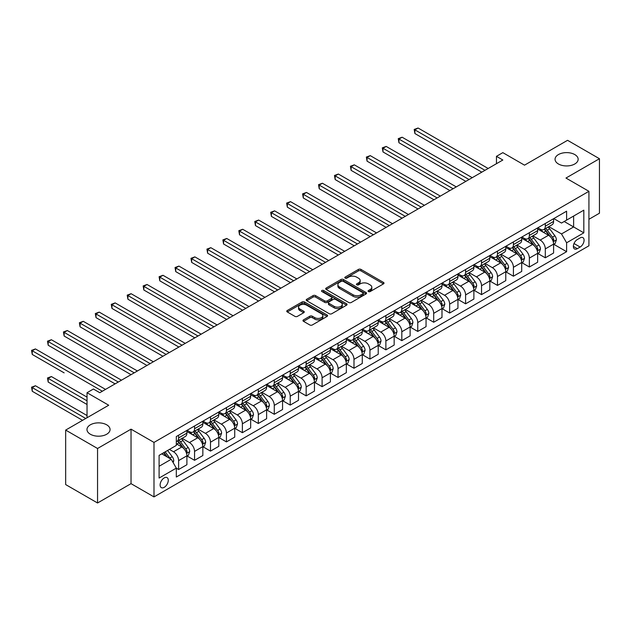 <?xml version="1.0" encoding="UTF-8"?>
<svg xmlns="http://www.w3.org/2000/svg" width="631" height="631" viewBox="0 0 631 631"><rect width="100%" height="100%" fill="white"/><g stroke="black" fill="none" stroke-linecap="round" stroke-linejoin="round"><path stroke-width="0.95" d="M368.433 291.554A1.238 0.718 0 0 0 370.192 291.554L383.49 283.871A1.767 1.025 0 0 0 384.011 283.145A1.767 1.025 0 0 0 383.49 282.428L360.956 269.413A1.767 1.025 0 0 0 358.447 269.413L345.149 277.096A1.238 0.718 0 0 0 344.786 277.601A1.238 0.718 0 0 0 345.149 278.105A1.238 0.718 0 0 0 346.9 278.105L348.62 277.112A5.663 3.273 0 0 1 356.633 277.112L358.511 278.2A5.663 3.273 0 0 1 360.175 280.511A5.663 3.273 0 0 1 358.511 282.822L356.791 283.816A1.238 0.718 0 0 0 356.428 284.321A1.238 0.718 0 0 0 356.791 284.833A1.238 0.718 0 0 0 358.542 284.833L360.269 283.84A5.663 3.273 0 0 1 368.275 283.84L370.16 284.92A5.663 3.273 0 0 1 371.817 287.231A5.663 3.273 0 0 1 370.16 289.542L368.433 290.536A1.238 0.718 0 0 0 368.07 291.049A1.238 0.718 0 0 0 368.433 291.554L368.433 290.536M106.678 424.813A11.547 6.665 0 0 0 94.098 423.369A11.547 6.665 0 0 0 86.968 429.53A11.547 6.665 0 0 0 90.351 434.238A11.547 6.665 0 0 0 102.932 435.69A11.547 6.665 0 0 0 110.054 429.53A11.547 6.665 0 0 0 106.678 424.813M574.77 154.563A11.547 6.665 0 0 0 562.189 153.12A11.547 6.665 0 0 0 555.059 159.272A11.547 6.665 0 0 0 558.443 163.989A11.547 6.665 0 0 0 571.023 165.432A11.547 6.665 0 0 0 578.154 159.272A11.547 6.665 0 0 0 574.77 154.563M164.202 487.337A5.774 3.336 120 0 0 167.972 482.25A5.774 3.336 120 0 0 167.081 477.62A5.774 3.336 120 0 0 164.202 477.912A5.774 3.336 120 0 0 160.424 482.999A5.774 3.336 120 0 0 161.315 487.621A5.774 3.336 120 0 0 164.202 487.337M303.487 319.87A1.767 1.025 0 0 0 302.975 320.587A1.767 1.025 0 0 0 303.487 321.313L309.813 324.965A1.767 1.025 0 0 0 312.313 324.965L327.087 316.431A1.767 1.025 0 0 0 327.607 315.713A1.767 1.025 0 0 0 327.087 314.987L304.552 301.981A1.767 1.025 0 0 0 302.052 301.981L287.279 310.507A1.767 1.025 0 0 0 286.758 311.233A1.767 1.025 0 0 0 287.279 311.951L294.914 316.36A1.767 1.025 0 0 0 297.422 316.36L303.74 312.716A1.767 1.025 0 0 0 304.26 311.99A1.767 1.025 0 0 0 303.74 311.264L299.954 309.08A4.732 2.737 0 0 1 298.566 307.147A4.732 2.737 0 0 1 301.492 304.623A4.732 2.737 0 0 1 306.65 305.215L321.487 313.781A4.732 2.737 0 0 1 322.875 315.713A4.732 2.737 0 0 1 319.949 318.237A4.732 2.737 0 0 1 314.79 317.645L312.313 316.218A1.767 1.025 0 0 0 309.813 316.218L303.487 319.87L303.487 321.313M588.928 219.288L599.45 213.215L599.45 158.72L567.561 140.311L524.519 165.164L502.836 152.647L496.455 156.33L502.836 160.014L99.785 392.711L93.412 389.027L87.031 392.711L87.031 417.746M97.553 448.491L97.553 502.986L131.035 483.654L131.035 429.159L97.553 448.491L65.671 430.082L108.713 405.228L87.031 392.711M131.035 429.159L153.996 442.418L588.928 191.311L588.928 245.798L153.996 496.905L153.996 442.418M599.45 158.72L565.968 178.052L588.928 191.311M348.746 302.486A1.767 1.025 0 0 0 351.254 302.486L366.027 293.951A1.767 1.025 0 0 0 366.548 293.234A1.767 1.025 0 0 0 366.027 292.508L343.493 279.501A1.767 1.025 0 0 0 340.985 279.501L326.211 288.028A1.767 1.025 0 0 0 325.699 288.753A1.767 1.025 0 0 0 326.211 289.471L348.746 302.486M322.386 291.822A1.238 0.718 0 0 1 323.648 291.995L323.648 290.52L346.561 303.748A1.767 1.025 0 0 1 347.074 304.473A1.767 1.025 0 0 1 346.561 305.191L331.788 313.725A1.767 1.025 0 0 1 329.279 313.725L306.745 300.711L306.745 299.268A1.767 1.025 0 0 0 306.224 299.993A1.767 1.025 0 0 0 306.745 300.711M306.745 299.268L313.071 295.616A1.767 1.025 0 0 1 315.571 295.616L324.713 300.892A1.767 1.025 0 0 0 327.213 300.892L331.409 298.471A1.767 1.025 0 0 0 331.93 297.753A1.767 1.025 0 0 0 331.409 297.027L321.897 291.53A1.238 0.718 0 0 1 321.534 291.025A1.238 0.718 0 0 1 322.299 290.37A1.238 0.718 0 0 1 323.648 290.52M97.553 502.986L65.671 484.576L65.671 430.082M580.126 237.919L577.318 239.543A5.592 3.226 120 0 0 573.666 244.473A5.592 3.226 120 0 0 574.525 248.953A5.592 3.226 120 0 0 577.318 248.677L580.126 247.052A5.592 3.226 120 0 0 583.778 242.123A5.592 3.226 120 0 0 582.926 237.642A5.592 3.226 120 0 0 580.126 237.919M553.789 218.594L561.503 223.051L566.606 220.101L566.606 211.188L176.317 436.526L176.317 445.431L159.099 455.377L159.099 478.053L176.317 468.115L176.317 477.028L566.606 251.69L566.606 242.785L561.503 233.943L548.82 226.624M566.606 220.101L583.825 210.162L583.825 232.839L566.606 242.785M131.035 483.654L153.996 496.905M496.455 156.33L496.455 163.697M564.185 221.505L573.618 226.947L573.618 216.054L583.825 210.162M561.503 233.943L573.618 226.947L583.825 232.839M159.099 466.277L171.214 459.281L161.773 453.831M176.317 468.186L178.612 469.511L178.612 460.606A7.217 4.165 -120 0 0 173.509 451.764L169.423 449.414M178.612 469.511L186.902 464.731L186.902 455.819A7.217 4.165 -120 0 0 181.799 446.985L176.317 443.814M187.091 456L194.553 460.307L194.553 451.402A7.217 4.165 -120 0 0 189.45 442.56L182.13 438.332M194.553 460.307L202.843 455.527L202.843 446.614A7.217 4.165 -120 0 0 197.74 437.78L186.902 431.517M203.032 446.795L210.494 451.102L210.494 442.197A7.217 4.165 -120 0 0 205.398 433.355L198.071 429.127M210.494 451.102L218.791 446.322L218.791 437.409A7.217 4.165 -120 0 0 213.688 428.575L202.843 422.313M218.981 437.591L226.442 441.897L226.442 432.992A7.217 4.165 -120 0 0 221.339 424.15L214.012 419.923M226.442 441.897L234.732 437.117L234.732 428.204A7.217 4.165 -120 0 0 229.629 419.37L218.791 413.108M234.921 428.386L242.383 432.692L242.383 423.787A7.217 4.165 -120 0 0 237.28 414.946L229.96 410.718M242.383 432.692L250.673 427.913L250.673 419A7.217 4.165 -120 0 0 245.569 410.166L234.732 403.903M250.862 419.181L258.324 423.488L258.324 414.583A7.217 4.165 -120 0 0 253.228 405.741L245.901 401.513M258.324 423.488L266.621 418.708L266.621 409.795A7.217 4.165 -120 0 0 261.518 400.961L250.673 394.698M266.81 409.976L274.272 414.283L274.272 405.378A7.217 4.165 -120 0 0 269.169 396.536L261.841 392.308M274.272 414.283L282.562 409.503L282.562 400.59A7.217 4.165 -120 0 0 277.459 391.748L266.621 385.494M282.751 400.772L290.213 405.078L290.213 396.173A7.217 4.165 -120 0 0 285.109 387.331L277.79 383.104M290.213 405.078L298.502 400.299L298.502 391.386A7.217 4.165 -120 0 0 293.399 382.544L282.562 376.289M298.7 391.567L306.153 395.874L306.153 386.969A7.217 4.165 -120 0 0 301.058 378.127L293.73 373.899M306.153 395.874L314.451 391.086L314.451 382.181A7.217 4.165 -120 0 0 309.348 373.339L298.502 367.084M314.64 382.362L322.102 386.669L322.102 377.764A7.217 4.165 -120 0 0 316.999 368.922L309.671 364.694M322.102 386.669L330.392 381.881L330.392 372.976A7.217 4.165 -120 0 0 325.288 364.134L314.451 357.88M330.581 373.158L338.042 377.464L338.042 368.559A7.217 4.165 -120 0 0 332.939 359.717L325.62 355.49M338.042 377.464L346.332 372.676L346.332 363.771A7.217 4.165 -120 0 0 341.229 354.93L330.392 348.675M346.529 363.953L353.991 368.259L353.991 359.354A7.217 4.165 -120 0 0 348.888 350.513L341.56 346.285M353.991 368.259L362.281 363.472L362.281 354.567A7.217 4.165 -120 0 0 357.178 345.725L346.332 339.47M362.47 354.748L369.932 359.055L369.932 350.15A7.217 4.165 -120 0 0 364.828 341.308L357.501 337.08M369.932 359.055L378.221 354.267L378.221 345.362A7.217 4.165 -120 0 0 373.118 336.52L362.281 330.265M378.411 345.543L385.872 349.85L385.872 340.945A7.217 4.165 -120 0 0 380.769 332.103L373.449 327.875M385.872 349.85L394.162 345.062L394.162 336.157A7.217 4.165 -120 0 0 389.059 327.315L378.221 321.061M394.359 336.339L401.821 340.645L401.821 331.74A7.217 4.165 -120 0 0 396.718 322.898L389.39 318.671M401.821 340.645L410.111 335.858L410.111 326.953A7.217 4.165 -120 0 0 405.007 318.111L394.162 311.856M410.3 327.134L417.761 331.441L417.761 322.536A7.217 4.165 -120 0 0 412.658 313.694L405.331 309.466M417.761 331.441L426.051 326.653L426.051 317.748A7.217 4.165 -120 0 0 420.948 308.906L410.111 302.651M426.24 317.929L433.702 322.236L433.702 313.331A7.217 4.165 -120 0 0 428.599 304.489L421.279 300.261M433.702 322.236L441.992 317.448L441.992 308.543A7.217 4.165 -120 0 0 436.889 299.701L426.051 293.447M442.189 308.725L449.651 313.031L449.651 304.126A7.217 4.165 -120 0 0 444.547 295.284L437.22 291.057M449.651 313.031L457.94 308.243L457.94 299.339A7.217 4.165 -120 0 0 452.837 290.497L441.992 284.242M458.13 299.52L465.591 303.826L465.591 294.922A7.217 4.165 -120 0 0 460.488 286.08L453.161 281.852M465.591 303.826L473.881 299.039L473.881 290.134A7.217 4.165 -120 0 0 468.778 281.292L457.94 275.037M474.07 290.315L481.532 294.622L481.532 285.717A7.217 4.165 -120 0 0 476.429 276.875L469.109 272.647M481.532 294.622L489.822 289.834L489.822 280.929A7.217 4.165 -120 0 0 484.718 272.087L473.881 265.832M490.019 281.11L497.48 285.417L497.48 276.512A7.217 4.165 -120 0 0 492.377 267.67L485.05 263.442M497.48 285.417L505.77 280.629L505.77 271.724A7.217 4.165 -120 0 0 500.667 262.882L489.822 256.628M505.959 271.906L513.421 276.212L513.421 267.307A7.217 4.165 -120 0 0 508.318 258.465L500.99 254.238M513.421 276.212L521.711 271.425L521.711 262.52A7.217 4.165 -120 0 0 516.608 253.678L505.77 247.423M521.9 262.701L529.362 267.008L529.362 258.103A7.217 4.165 -120 0 0 524.258 249.261L516.939 245.033M529.362 267.008L537.651 262.22L537.651 253.315A7.217 4.165 -120 0 0 532.548 244.473L521.711 238.218M537.849 253.496L545.31 257.803L545.31 248.898A7.217 4.165 -120 0 0 540.207 240.056L532.88 235.828M545.31 257.803L553.6 253.015L553.6 244.11A7.217 4.165 -120 0 0 548.497 235.268L537.651 229.014M537.849 227.799L540.207 229.156A7.217 4.165 -120 0 0 543.812 229.518A7.217 4.165 -120 0 0 545.31 226.213L545.31 223.492M521.9 237.004L524.258 238.36A7.217 4.165 -120 0 0 527.871 238.723A7.217 4.165 -120 0 0 529.362 235.418L529.362 232.697M505.959 246.208L508.318 247.565A7.217 4.165 -120 0 0 511.922 247.928A7.217 4.165 -120 0 0 513.421 244.623L513.421 241.902M490.019 255.413L492.377 256.77A7.217 4.165 -120 0 0 495.982 257.132A7.217 4.165 -120 0 0 497.48 253.828L497.48 251.106M474.07 264.618L476.429 265.974A7.217 4.165 -120 0 0 480.041 266.337A7.217 4.165 -120 0 0 481.532 263.032L481.532 260.311M458.13 273.822L460.488 275.179A7.217 4.165 -120 0 0 464.093 275.542A7.217 4.165 -120 0 0 465.591 272.237L465.591 269.516M442.189 283.027L444.547 284.384A7.217 4.165 -120 0 0 448.152 284.747A7.217 4.165 -120 0 0 449.651 281.442L449.651 278.721M426.24 292.232L428.599 293.596A7.217 4.165 -120 0 0 432.211 293.951A7.217 4.165 -120 0 0 433.702 290.646L433.702 287.925M410.3 301.437L412.658 302.801A7.217 4.165 -120 0 0 416.263 303.156A7.217 4.165 -120 0 0 417.761 299.851L417.761 297.13M394.359 310.641L396.718 312.006A7.217 4.165 -120 0 0 400.322 312.361A7.217 4.165 -120 0 0 401.821 309.056L401.821 306.335M378.411 319.846L380.769 321.211A7.217 4.165 -120 0 0 384.382 321.565A7.217 4.165 -120 0 0 385.872 318.261L385.872 315.539M362.47 329.051L364.828 330.415A7.217 4.165 -120 0 0 368.433 330.77A7.217 4.165 -120 0 0 369.932 327.465L369.932 324.744M346.522 338.255L348.888 339.62A7.217 4.165 -120 0 0 352.492 339.975A7.217 4.165 -120 0 0 353.991 336.67L353.991 333.949M330.581 347.46L332.939 348.825A7.217 4.165 -120 0 0 336.552 349.18A7.217 4.165 -120 0 0 338.042 345.875L338.042 343.154M314.64 356.665L316.999 358.029A7.217 4.165 -120 0 0 320.603 358.384A7.217 4.165 -120 0 0 322.102 355.079L322.102 352.358M298.692 365.87L301.058 367.234A7.217 4.165 -120 0 0 304.663 367.589A7.217 4.165 -120 0 0 306.153 364.284L306.153 361.563M282.751 375.074L285.109 376.439A7.217 4.165 -120 0 0 288.722 376.794A7.217 4.165 -120 0 0 290.213 373.489L290.213 370.768M266.81 384.279L269.169 385.644A7.217 4.165 -120 0 0 272.773 385.998A7.217 4.165 -120 0 0 274.272 382.694L274.272 379.972M250.862 393.484L253.228 394.848A7.217 4.165 -120 0 0 256.833 395.203A7.217 4.165 -120 0 0 258.324 391.898L258.324 389.177M234.921 402.688L237.28 404.053A7.217 4.165 -120 0 0 240.892 404.408A7.217 4.165 -120 0 0 242.383 401.103L242.383 398.382M218.981 411.893L221.339 413.258A7.217 4.165 -120 0 0 224.944 413.613A7.217 4.165 -120 0 0 226.442 410.308L226.442 407.587M203.032 421.098L205.398 422.462A7.217 4.165 -120 0 0 209.003 422.817A7.217 4.165 -120 0 0 210.494 419.512L210.494 416.791M187.091 430.303L189.45 431.667A7.217 4.165 -120 0 0 193.062 432.022A7.217 4.165 -120 0 0 194.553 428.717L194.553 425.996M553.789 244.292L566.606 251.69M543.812 229.518L552.101 224.731A7.217 4.165 -120 0 0 553.6 221.426L553.6 218.705M527.871 238.723L536.161 233.935A7.217 4.165 -120 0 0 537.651 230.63L537.651 227.909M511.922 247.928L520.22 243.14A7.217 4.165 -120 0 0 521.711 239.835L521.711 237.114M495.982 257.132L504.272 252.345A7.217 4.165 -120 0 0 505.77 249.04L505.77 246.319M480.041 266.337L488.331 261.55A7.217 4.165 -120 0 0 489.822 258.245L489.822 255.523M464.093 275.542L472.39 270.754A7.217 4.165 -120 0 0 473.881 267.449L473.881 264.728M448.152 284.747L456.442 279.959A7.217 4.165 -120 0 0 457.94 276.654L457.94 273.933M432.211 293.951L440.501 289.164A7.217 4.165 -120 0 0 441.992 285.859L441.992 283.138M416.263 303.156L424.553 298.368A7.217 4.165 -120 0 0 426.051 295.063L426.051 292.342M400.322 312.361L408.612 307.573A7.217 4.165 -120 0 0 410.111 304.268L410.111 301.547M384.382 321.565L392.671 316.778A7.217 4.165 -120 0 0 394.162 313.473L394.162 310.752M368.433 330.77L376.723 325.982A7.217 4.165 -120 0 0 378.221 322.678L378.221 319.956M352.492 339.975L360.782 335.187A7.217 4.165 -120 0 0 362.281 331.882L362.281 329.161M336.552 349.18L344.841 344.392A7.217 4.165 -120 0 0 346.332 341.087L346.332 338.366M320.603 358.384L328.893 353.597A7.217 4.165 -120 0 0 330.392 350.292L330.392 347.571M304.663 367.589L312.952 362.801A7.217 4.165 -120 0 0 314.451 359.496L314.451 356.775M288.722 376.794L297.012 372.006A7.217 4.165 -120 0 0 298.502 368.701L298.502 365.98M272.773 385.998L281.063 381.211A7.217 4.165 -120 0 0 282.562 377.906L282.562 375.185M256.833 395.203L265.123 390.415A7.217 4.165 -120 0 0 266.621 387.111L266.621 384.389M240.892 404.408L249.182 399.62A7.217 4.165 -120 0 0 250.673 396.315L250.673 393.594M224.944 413.613L233.233 408.825A7.217 4.165 -120 0 0 234.732 405.52L234.732 402.799M209.003 422.817L217.293 418.03A7.217 4.165 -120 0 0 218.791 414.725L218.791 412.004M193.062 432.022L201.352 427.234A7.217 4.165 -120 0 0 202.843 423.929L202.843 421.208M176.317 441.519A7.217 4.165 -120 0 0 177.114 441.227L185.404 436.439A7.217 4.165 -120 0 0 186.902 433.134L186.902 430.413M177.114 441.227A7.217 4.165 -120 0 0 178.612 437.922L178.612 435.201M171.214 459.281L176.317 468.115M368.93 291.727L370.16 291.017A5.663 3.273 0 0 0 371.817 288.706L371.817 287.231M360.175 280.511L360.175 281.986A5.663 3.273 0 0 1 358.511 284.297L357.288 285.007M383.467 283.887L360.956 270.888A1.767 1.025 0 0 0 358.447 270.888L345.646 278.279M366.027 292.508L366.027 293.951L343.493 280.969A1.767 1.025 0 0 0 340.985 280.969L326.235 289.487L326.211 288.028M362.896 293.738A1.238 0.718 0 0 0 363.259 293.234A1.238 0.718 0 0 0 362.896 292.729L343.114 281.308A1.238 0.718 0 0 0 341.363 281.308L339.549 282.357A5.663 3.273 0 0 0 337.885 284.668A5.663 3.273 0 0 0 339.549 286.979L353.068 294.787A5.663 3.273 0 0 0 361.082 294.787L362.896 293.738L362.896 295.213A1.238 0.718 0 0 0 363.259 294.709L363.259 293.234M337.885 284.668L337.885 286.143A5.663 3.273 0 0 0 339.549 288.454L339.549 286.979M362.896 295.213L361.082 296.262A5.663 3.273 0 0 1 353.068 296.262L339.549 288.454M306.769 300.727L313.071 297.091L313.071 295.616M331.93 297.753L331.93 299.22A1.767 1.025 0 0 1 331.409 299.946L327.213 302.367A1.767 1.025 0 0 1 324.713 302.367L315.571 297.091A1.767 1.025 0 0 0 313.071 297.091M323.648 291.995L346.537 305.207M334.193 306.366A4.732 2.737 0 0 0 339.36 306.966A4.732 2.737 0 0 0 342.278 304.434A4.732 2.737 0 0 0 340.89 302.501L335.668 299.488A1.767 1.025 0 0 0 333.16 299.488L328.964 301.91A1.767 1.025 0 0 0 328.451 302.628A1.767 1.025 0 0 0 328.964 303.353L334.193 306.366L334.193 307.841A4.732 2.737 0 0 0 339.36 308.433A4.732 2.737 0 0 0 342.278 305.909L342.278 304.434M328.451 302.628L328.451 304.103A1.767 1.025 0 0 0 328.964 304.828L328.964 303.353M334.193 307.841L328.964 304.828M322.875 315.713L322.875 317.188A4.732 2.737 0 0 1 319.949 319.712A4.732 2.737 0 0 1 314.79 319.12L312.313 317.693A1.767 1.025 0 0 0 309.813 317.693L303.511 321.329M298.566 307.147L298.566 308.622A4.732 2.737 0 0 0 299.954 310.555L299.954 309.08M303.716 312.724L299.954 310.555M327.063 316.446L304.552 303.448A1.767 1.025 0 0 0 302.052 303.448L287.302 311.966M553.6 244.402L555.13 243.519L556.4 239.835A4.78 2.761 -120 0 0 554.878 235.765L549.664 228.808A13.795 7.966 -120 0 0 548.158 227.01M542.975 232.082A13.795 7.966 -120 0 0 540.152 229.132M553.158 241.476L553.821 240.04A4.78 2.761 -120 0 0 552.456 237.169L547.243 230.212A13.795 7.966 -120 0 0 545.736 228.406M544.45 229.148A11.453 6.61 60 0 1 546.336 231.285L550.745 237.169M414.89 170.362L449.903 190.57L383.001 151.953L383.001 148.269L386.196 146.424L456.276 186.894M544.206 229.29A13.795 7.966 60 0 1 545.712 231.096L549.175 235.718M484.979 170.323L414.89 129.86L418.077 128.014L488.165 168.485M481.792 172.16L414.89 133.543L414.89 129.86L414.188 129.45L418.077 128.014M414.89 133.543L414.188 129.45M537.651 253.607L539.182 252.723L540.459 249.04A4.78 2.761 -120 0 0 538.937 244.97L533.723 238.013A13.795 7.966 -120 0 0 532.217 236.215M527.035 241.287A13.795 7.966 -120 0 0 524.211 238.337M537.218 250.681L537.88 249.245A4.78 2.761 -120 0 0 536.508 246.374L531.302 239.417A13.795 7.966 -120 0 0 529.795 237.611M528.51 238.352A11.453 6.61 60 0 1 530.387 240.49L534.796 246.374M398.95 179.567L433.954 199.775L367.061 161.157L367.061 157.474L370.247 155.628L440.335 196.099M528.265 238.494A13.795 7.966 60 0 1 529.772 240.301L533.234 244.923M521.711 262.811L523.241 261.928L524.519 258.245A4.78 2.761 -120 0 0 522.989 254.175L517.783 247.218A13.795 7.966 -120 0 0 516.276 245.42M511.094 250.491A13.795 7.966 -120 0 0 508.263 247.541M521.277 259.885L521.932 258.45A4.78 2.761 -120 0 0 520.567 255.579L515.353 248.622A13.795 7.966 -120 0 0 513.847 246.816M512.569 247.557A11.453 6.61 60 0 1 514.446 249.695L518.856 255.579M383.001 188.772L418.014 208.979L351.12 170.362L351.12 166.679L354.306 164.833L424.395 205.304M512.317 247.699A13.795 7.966 60 0 1 513.823 249.505L517.294 254.127M505.77 272.016L507.3 271.133L508.57 267.449A4.78 2.761 -120 0 0 507.048 263.379L501.834 256.423A13.795 7.966 -120 0 0 500.328 254.624M495.146 259.696A13.795 7.966 -120 0 0 492.322 256.746M505.328 269.09L505.991 267.654A4.78 2.761 -120 0 0 504.626 264.783L499.413 257.827A13.795 7.966 -120 0 0 497.906 256.02M496.621 256.762A11.453 6.61 60 0 1 498.506 258.899L502.915 264.783M367.061 197.976L402.073 218.184L335.171 179.567L335.171 175.883L338.366 174.038L408.446 214.508M496.376 256.904A13.795 7.966 60 0 1 497.883 258.71L501.345 263.332M469.03 179.527L398.95 139.065L402.136 137.219L472.225 177.69M465.844 181.365L398.95 142.748L398.95 139.065L398.248 138.654L402.136 137.219M398.95 142.748L398.248 138.654M453.09 188.732L382.299 147.859L386.196 146.424M383.001 151.953L382.299 147.859M437.149 197.937L366.359 157.064L370.247 155.628M367.061 161.157L366.359 157.064M489.822 281.221L491.352 280.338L492.63 276.654A4.78 2.761 -120 0 0 491.107 272.584L485.894 265.627A13.795 7.966 -120 0 0 484.387 263.829M479.205 268.901A13.795 7.966 -120 0 0 476.381 265.951M489.388 278.295L490.05 276.859A4.78 2.761 -120 0 0 488.678 273.988L483.472 267.031A13.795 7.966 -120 0 0 481.966 265.225M480.68 265.966A11.453 6.61 60 0 1 482.557 268.104L486.966 273.988M351.12 207.181L386.125 227.389L319.231 188.772L319.231 185.088L322.417 183.242L392.506 223.713M480.436 266.108A13.795 7.966 60 0 1 481.942 267.915L485.405 272.537M421.2 207.142L350.418 166.268L354.306 164.833M351.12 170.362L350.418 166.268M473.881 290.426L475.411 289.542L476.689 285.859A4.78 2.761 -120 0 0 475.159 281.789L469.953 274.832A13.795 7.966 -120 0 0 468.447 273.034M463.264 278.105A13.795 7.966 -120 0 0 460.433 275.155M473.447 287.499L474.102 286.064A4.78 2.761 -120 0 0 472.737 283.193L467.524 276.236A13.795 7.966 -120 0 0 466.017 274.43M464.739 275.171A11.453 6.61 60 0 1 466.617 277.309L471.026 283.193M335.171 216.386L370.184 236.593L303.29 197.976L303.29 194.293L306.477 192.447L376.565 232.918M464.487 275.313A13.795 7.966 60 0 1 465.993 277.119L469.456 281.741M457.94 299.63L459.471 298.747L460.74 295.063A4.78 2.761 -120 0 0 459.218 290.994L454.005 284.037A13.795 7.966 -120 0 0 452.498 282.238M447.316 287.31A13.795 7.966 -120 0 0 444.492 284.36M457.499 296.704L458.161 295.269A4.78 2.761 -120 0 0 456.797 292.398L451.583 285.441A13.795 7.966 -120 0 0 450.077 283.635M448.791 284.376A11.453 6.61 60 0 1 450.676 286.513L455.085 292.398M319.231 225.59L354.243 245.798L287.342 207.181L287.342 203.497L290.536 201.652L360.616 242.123M448.546 284.518A13.795 7.966 60 0 1 450.053 286.324L453.515 290.946M441.992 308.835L443.522 307.952L444.8 304.268A4.78 2.761 -120 0 0 443.277 300.198L438.064 293.241A13.795 7.966 -120 0 0 436.557 291.443M431.375 296.515A13.795 7.966 -120 0 0 428.552 293.565M441.558 305.909L442.221 304.473A4.78 2.761 -120 0 0 440.848 301.602L435.642 294.645A13.795 7.966 -120 0 0 434.136 292.839M432.85 293.581A11.453 6.61 60 0 1 434.727 295.718L439.137 301.602M303.29 234.795L338.295 255.003L271.401 216.386L271.401 212.702L274.588 210.857L344.676 251.327M432.606 293.723A13.795 7.966 60 0 1 434.112 295.529L437.575 300.151M426.051 318.04L427.581 317.156L428.859 313.473A4.78 2.761 -120 0 0 427.329 309.403L422.123 302.446A13.795 7.966 -120 0 0 420.617 300.648M415.427 305.727A13.795 7.966 -120 0 0 412.603 302.77M425.617 315.114L426.272 313.678A4.78 2.761 -120 0 0 424.908 310.807L419.694 303.85A13.795 7.966 -120 0 0 418.187 302.044M416.91 302.785A11.453 6.61 60 0 1 418.787 304.923L423.196 310.807M287.342 244L322.354 264.208L255.46 225.59L255.46 221.907L258.647 220.061L328.735 260.532M416.657 302.927A13.795 7.966 60 0 1 418.164 304.734L421.626 309.356M410.111 327.244L411.641 326.361L412.911 322.678A4.78 2.761 -120 0 0 411.388 318.608L406.175 311.651A13.795 7.966 -120 0 0 404.668 309.853M399.486 314.932A13.795 7.966 -120 0 0 396.662 311.974M409.669 324.318L410.331 322.883A4.78 2.761 -120 0 0 408.967 320.012L403.753 313.055A13.795 7.966 -120 0 0 402.247 311.249M400.961 311.99A11.453 6.61 60 0 1 402.846 314.128L407.255 320.012M271.401 253.205L306.414 273.412L239.512 234.795L239.512 231.112L242.706 229.266L312.787 269.737M400.717 312.132A13.795 7.966 60 0 1 402.223 313.938L405.686 318.56M405.26 216.346L334.469 175.473L338.366 174.038M335.171 179.567L334.469 175.473M389.319 225.551L318.529 184.678L322.417 183.242M319.231 188.772L318.529 184.678M373.371 234.756L302.588 193.883L306.477 192.447M303.29 197.976L302.588 193.883M357.43 243.96L286.64 203.087L290.536 201.652M287.342 207.181L286.64 203.087M341.489 253.165L270.699 212.292L274.588 210.857M271.401 216.386L270.699 212.292M394.162 336.449L395.692 335.566L396.97 331.882A4.78 2.761 -120 0 0 395.448 327.812L390.234 320.856A13.795 7.966 -120 0 0 388.728 319.057M383.545 324.137A13.795 7.966 -120 0 0 380.722 321.179M393.728 333.523L394.391 332.087A4.78 2.761 -120 0 0 393.018 329.216L387.813 322.26A13.795 7.966 -120 0 0 386.306 320.453M385.02 321.195A11.453 6.61 60 0 1 386.898 323.332L391.307 329.216M255.46 262.409L290.465 282.617L223.571 244L223.571 240.316L226.758 238.471L296.846 278.941M384.776 321.337A13.795 7.966 60 0 1 386.282 323.143L389.745 327.765M325.541 262.37L254.758 221.497L258.647 220.061M255.46 225.59L254.758 221.497M378.221 345.654L379.752 344.771L381.029 341.087A4.78 2.761 -120 0 0 379.499 337.017L374.293 330.06A13.795 7.966 -120 0 0 372.787 328.262M367.597 333.342A13.795 7.966 -120 0 0 364.773 330.384M377.788 342.728L378.442 341.292A4.78 2.761 -120 0 0 377.078 338.421L371.864 331.464A13.795 7.966 -120 0 0 370.358 329.658M369.08 330.399A11.453 6.61 60 0 1 370.957 332.537L375.366 338.421M239.512 271.614L274.524 291.822L207.631 253.205L207.631 249.521L210.817 247.675L280.905 288.146M368.827 330.541A13.795 7.966 60 0 1 370.334 332.348L373.797 336.97M309.6 271.575L238.81 230.701L242.706 229.266M239.512 234.795L238.81 230.701M362.281 354.859L363.811 353.975L365.081 350.292A4.78 2.761 -120 0 0 363.559 346.222L358.345 339.265A13.795 7.966 -120 0 0 356.838 337.467M351.656 342.546A13.795 7.966 -120 0 0 348.833 339.588M361.839 351.932L362.502 350.497A4.78 2.761 -120 0 0 361.137 347.626L355.923 340.669A13.795 7.966 -120 0 0 354.417 338.863M353.131 339.604A11.453 6.61 60 0 1 355.016 341.742L359.425 347.626M223.571 280.819L258.584 301.026L191.682 262.409L191.682 258.726L194.876 256.88L264.957 297.351M352.887 339.746A13.795 7.966 60 0 1 354.393 341.552L357.856 346.174M293.66 280.779L222.869 239.906L226.758 238.471M223.571 244L222.869 239.906M346.332 364.063L347.862 363.18L349.14 359.496A4.78 2.761 -120 0 0 347.618 355.427L342.404 348.47A13.795 7.966 -120 0 0 340.898 346.671M335.716 351.751A13.795 7.966 -120 0 0 332.892 348.793M345.898 361.137L346.561 359.702A4.78 2.761 -120 0 0 345.189 356.83L339.983 349.874A13.795 7.966 -120 0 0 338.476 348.067M337.191 348.809A11.453 6.61 60 0 1 339.068 350.946L343.477 356.83M207.631 290.023L242.635 310.231L175.741 271.614L175.741 267.93L178.928 266.085L249.016 306.556M336.946 348.951A13.795 7.966 60 0 1 338.453 350.757L341.915 355.379M277.711 289.984L206.929 249.111L210.817 247.675M207.631 253.205L206.929 249.111M330.392 373.268L331.922 372.385L333.2 368.701A4.78 2.761 -120 0 0 331.669 364.631L326.456 357.674A13.795 7.966 -120 0 0 324.957 355.876M319.767 360.956A13.795 7.966 -120 0 0 316.943 357.998M329.958 370.342L330.612 368.906A4.78 2.761 -120 0 0 329.248 366.035L324.034 359.078A13.795 7.966 -120 0 0 322.528 357.272M321.25 358.014A11.453 6.61 60 0 1 323.127 360.151L327.536 366.035M191.682 299.228L226.695 319.436L159.801 280.819L159.801 277.135L162.987 275.29L233.076 315.76M320.998 358.156A13.795 7.966 60 0 1 322.504 359.962L325.967 364.584M261.77 299.189L190.98 258.324L194.876 256.88M191.682 262.409L190.98 258.324M314.451 382.473L315.981 381.589L317.251 377.906A4.78 2.761 -120 0 0 315.729 373.836L310.515 366.879A13.795 7.966 -120 0 0 309.009 365.081M303.826 370.16A13.795 7.966 -120 0 0 301.003 367.203M314.009 379.546L314.672 378.111A4.78 2.761 -120 0 0 313.307 375.24L308.094 368.283A13.795 7.966 -120 0 0 306.587 366.477M305.301 367.218A11.453 6.61 60 0 1 307.187 369.356L311.596 375.24M175.741 308.433L210.754 328.641L143.852 290.023L143.852 286.34L147.047 284.494L217.127 324.965M305.057 367.36A13.795 7.966 60 0 1 306.563 369.167L310.026 373.789M245.83 308.393L175.039 267.528L178.928 266.085M175.741 271.614L175.039 267.528M298.502 391.677L300.033 390.794L301.31 387.111A4.78 2.761 -120 0 0 299.788 383.041L294.574 376.084A13.795 7.966 -120 0 0 293.068 374.286M287.886 379.365A13.795 7.966 -120 0 0 285.062 376.407M298.069 388.751L298.731 387.316A4.78 2.761 -120 0 0 297.359 384.445L292.153 377.488A13.795 7.966 -120 0 0 290.646 375.682M289.361 376.423A11.453 6.61 60 0 1 291.238 378.561L295.647 384.445M159.801 317.638L194.805 337.845L127.912 299.228L127.912 295.545L131.098 293.699L201.186 334.17M289.116 376.565A13.795 7.966 60 0 1 290.623 378.371L294.085 382.993M282.562 400.882L284.092 399.999L285.37 396.315A4.78 2.761 -120 0 0 283.84 392.245L278.626 385.289A13.795 7.966 -120 0 0 277.127 383.49M271.937 388.57A13.795 7.966 -120 0 0 269.114 385.612M282.128 397.956L282.783 396.52A4.78 2.761 -120 0 0 281.418 393.649L276.204 386.693A13.795 7.966 -120 0 0 274.698 384.886M273.42 385.628A11.453 6.61 60 0 1 275.297 387.765L279.707 393.649M143.852 326.842L178.865 347.05L111.971 308.433L111.971 304.749L115.157 302.904L185.246 343.374M273.168 385.77A13.795 7.966 60 0 1 274.674 387.576L278.137 392.198M266.621 410.087L268.151 409.203L269.421 405.52A4.78 2.761 -120 0 0 267.899 401.45L262.685 394.493A13.795 7.966 -120 0 0 261.179 392.695M255.997 397.775A13.795 7.966 -120 0 0 253.173 394.817M266.179 407.161L266.842 405.725A4.78 2.761 -120 0 0 265.477 402.854L260.264 395.897A13.795 7.966 -120 0 0 258.757 394.091M257.472 394.832A11.453 6.61 60 0 1 259.357 396.97L263.766 402.854M127.912 336.047L162.924 356.255L96.022 317.638L96.022 313.954L99.217 312.108L169.297 352.579M257.227 394.974A13.795 7.966 60 0 1 258.734 396.781L262.196 401.403M250.673 419.292L252.203 418.408L253.481 414.725A4.78 2.761 -120 0 0 251.958 410.655L246.745 403.698A13.795 7.966 -120 0 0 245.238 401.9M240.056 406.979A13.795 7.966 -120 0 0 237.232 404.021M250.239 416.365L250.901 414.93A4.78 2.761 -120 0 0 249.529 412.059L244.323 405.102A13.795 7.966 -120 0 0 242.817 403.296M241.531 404.037A11.453 6.61 60 0 1 243.408 406.175L247.817 412.059M111.971 345.252L146.976 365.467L80.082 326.842L80.082 323.159L83.268 321.321L153.357 361.784M241.287 404.179A13.795 7.966 60 0 1 242.793 405.985L246.256 410.607M234.732 428.496L236.262 427.613L237.54 423.929A4.78 2.761 -120 0 0 236.01 419.86L230.796 412.903A13.795 7.966 -120 0 0 229.298 411.104M224.108 416.184A13.795 7.966 -120 0 0 221.284 413.226M234.298 425.57L234.953 424.135A4.78 2.761 -120 0 0 233.588 421.263L228.375 414.307A13.795 7.966 -120 0 0 226.868 412.5M225.59 413.242A11.453 6.61 60 0 1 227.468 415.379L231.877 421.263M96.022 354.456L131.035 374.672L64.141 336.047L64.141 332.363L67.328 330.526L137.416 370.989M225.338 413.384A13.795 7.966 60 0 1 226.845 415.19L230.307 419.812M218.791 437.701L220.322 436.818L221.591 433.134A4.78 2.761 -120 0 0 220.069 429.064L214.855 422.107A13.795 7.966 -120 0 0 213.349 420.309M208.167 425.389A13.795 7.966 -120 0 0 205.343 422.431M218.35 434.775L219.012 433.339A4.78 2.761 -120 0 0 217.648 430.468L212.434 423.511A13.795 7.966 -120 0 0 210.928 421.705M209.642 422.447A11.453 6.61 60 0 1 211.527 424.584L215.936 430.468M80.082 363.661L115.094 383.877L48.193 345.252L48.193 341.568L51.387 339.73L121.467 380.193M209.397 422.589A13.795 7.966 60 0 1 210.904 424.395L214.366 429.017M202.843 446.906L204.373 446.022L205.651 442.339A4.78 2.761 -120 0 0 204.129 438.269L198.915 431.312A13.795 7.966 -120 0 0 197.408 429.514M192.226 434.593A13.795 7.966 -120 0 0 189.403 431.636M202.409 443.979L203.072 442.544A4.78 2.761 -120 0 0 201.699 439.673L196.493 432.716A13.795 7.966 -120 0 0 194.987 430.91M193.701 431.651A11.453 6.61 60 0 1 195.578 433.789L199.988 439.673M64.141 372.866L32.252 354.456L32.252 350.773L35.439 348.935L105.527 389.398M193.457 431.793A13.795 7.966 60 0 1 194.963 433.6L198.426 438.222M186.902 456.11L188.432 455.227L189.71 451.544A4.78 2.761 -120 0 0 188.18 447.474L182.966 440.517A13.795 7.966 -120 0 0 181.468 438.719M186.468 453.184L187.123 451.749A4.78 2.761 -120 0 0 185.759 448.878L180.545 441.921A13.795 7.966 -120 0 0 179.038 440.115M177.761 440.856A11.453 6.61 60 0 1 179.638 442.994L184.047 448.878M87.031 397.128L51.387 376.549L48.193 378.387L48.193 382.07L87.031 404.495M177.508 440.998A13.795 7.966 60 0 1 179.015 442.804L182.477 447.426M48.193 382.07L47.491 377.985L87.031 400.811M47.491 377.985L51.387 376.549M173.123 462.594L173.762 460.748A4.78 2.761 -120 0 0 172.239 456.678L167.586 450.471M87.031 415.537L35.439 385.754L32.252 387.592L32.252 391.275L82.566 420.325M170.252 458.721A4.78 2.761 -120 0 0 169.818 458.082L165.164 451.875M163.965 452.561L167.31 457.025M163.634 452.758L166.466 456.536M32.252 391.275L31.55 387.189L85.753 418.479M31.55 387.189L35.439 385.754M229.881 317.598L159.099 276.733L162.987 275.29M159.801 280.819L159.099 276.733M213.941 326.803L143.15 285.938L147.047 284.494M143.852 290.023L143.15 285.938M198 336.007L127.21 295.142L131.098 293.699M127.912 299.228L127.21 295.142M182.051 345.212L111.269 304.347L115.157 302.904M111.971 308.433L111.269 304.347M166.111 354.417L95.32 313.552L99.217 312.108M96.022 317.638L95.32 313.552M150.17 363.622L79.38 322.756L83.268 321.321M80.082 326.842L79.38 322.756M134.222 372.826L63.439 331.961L67.328 330.526M64.141 336.047L63.439 331.961M118.281 382.031L47.491 341.166L51.387 339.73M48.193 345.252L47.491 341.166M102.34 391.236L31.55 350.371L35.439 348.935M32.252 354.456L31.55 350.371M173.509 451.764L181.799 446.985M189.45 442.56L197.74 437.78M205.398 433.355L213.688 428.575M221.339 424.15L229.629 419.37M237.28 414.946L245.569 410.166M253.228 405.741L261.518 400.961M269.169 396.536L277.459 391.748M285.109 387.331L293.399 382.544M301.058 378.127L309.348 373.339M316.999 368.922L325.288 364.134M332.939 359.717L341.229 354.93M348.888 350.513L357.178 345.725M364.828 341.308L373.118 336.52M380.769 332.103L389.059 327.315M396.718 322.898L405.007 318.111M412.658 313.694L420.948 308.906M428.599 304.489L436.889 299.701M444.547 295.284L452.837 290.497M460.488 286.08L468.778 281.292M476.429 276.875L484.718 272.087M492.377 267.67L500.667 262.882M508.318 258.465L516.608 253.678M524.258 249.261L532.548 244.473M540.207 240.056L548.497 235.268M545.31 226.213L553.6 221.426M545.31 248.898L553.6 244.11M529.362 258.103L537.651 253.315M529.362 235.418L537.651 230.63M513.421 267.307L521.711 262.52M513.421 244.623L521.711 239.835M497.48 276.512L505.77 271.724M497.48 253.828L505.77 249.04M481.532 285.717L489.822 280.929M481.532 263.032L489.822 258.245M465.591 294.922L473.881 290.134M465.591 272.237L473.881 267.449M449.651 304.126L457.94 299.339M449.651 281.442L457.94 276.654M433.702 313.331L441.992 308.543M433.702 290.646L441.992 285.859M417.761 322.536L426.051 317.748M417.761 299.851L426.051 295.063M401.821 331.74L410.111 326.953M401.821 309.056L410.111 304.268M385.872 340.945L394.162 336.157M385.872 318.261L394.162 313.473M369.932 350.15L378.221 345.362M369.932 327.465L378.221 322.678M353.991 359.354L362.281 354.567M353.991 336.67L362.281 331.882M338.042 368.559L346.332 363.771M338.042 345.875L346.332 341.087M322.102 377.764L330.392 372.976M322.102 355.079L330.392 350.292M306.153 386.969L314.451 382.181M306.153 364.284L314.451 359.496M290.213 396.173L298.502 391.386M290.213 373.489L298.502 368.701M274.272 405.378L282.562 400.59M274.272 382.694L282.562 377.906M258.324 414.583L266.621 409.795M258.324 391.898L266.621 387.111M242.383 423.787L250.673 419M242.383 401.103L250.673 396.315M226.442 432.992L234.732 428.204M226.442 410.308L234.732 405.52M210.494 442.197L218.791 437.409M210.494 419.512L218.791 414.725M194.553 451.402L202.843 446.614M194.553 428.717L202.843 423.929M178.612 460.606L186.902 455.819M178.612 437.922L186.902 433.134M574.013 243.519L580.126 247.052M573.366 246.39L577.318 248.677M370.16 291.017L370.16 289.542M356.791 284.833L356.791 283.816M358.511 284.297L358.511 282.822M345.149 278.105L345.149 277.096M358.447 270.888L358.447 269.413M360.956 270.888L360.956 269.413M383.49 283.871L383.49 282.428M340.985 280.969L340.985 279.501M343.493 280.969L343.493 279.501M353.068 296.262L353.068 294.787M361.082 296.262L361.082 294.787M315.571 297.091L315.571 295.616M324.713 302.367L324.713 300.892M327.213 302.367L327.213 300.892M331.409 299.946L331.409 298.471M346.561 305.191L346.561 303.748M309.813 317.693L309.813 316.218M312.313 317.693L312.313 316.218M314.79 319.12L314.79 317.645M303.74 312.716L303.74 311.264M287.279 311.951L287.279 310.507M302.052 303.448L302.052 301.981M304.552 303.448L304.552 301.981M327.087 316.431L327.087 314.987M553.237 241.736L556.368 239.93M547.243 230.212L549.664 228.808M543.488 232.382L545.712 231.096M552.456 237.169L554.878 235.765M552.078 239.031L553.821 240.04M537.297 250.941L540.428 249.135M531.302 239.417L533.723 238.013M527.54 241.586L529.772 240.301M536.508 246.374L538.937 244.97M536.129 248.235L537.88 249.245M521.356 260.146L524.487 258.339M515.353 248.622L517.783 247.218M511.599 250.791L513.823 249.505M520.567 255.579L522.989 254.175M520.189 257.44L521.932 258.45M505.407 269.35L508.539 267.544M499.413 257.827L501.834 256.423M495.658 259.996L497.883 258.71M504.626 264.783L507.048 263.379M504.248 266.645L505.991 267.654M489.467 278.555L492.598 276.749M483.472 267.031L485.894 265.627M479.71 269.2L481.942 267.915M488.678 273.988L491.107 272.584M488.299 275.85L490.05 276.859M473.526 287.76L476.657 285.953M467.524 276.236L469.953 274.832M463.769 278.405L465.993 277.119M472.737 283.193L475.159 281.789M472.359 285.054L474.102 286.064M457.578 296.964L460.709 295.158M451.583 285.441L454.005 284.037M447.821 287.61L450.053 286.324M456.797 292.398L459.218 290.994M456.418 294.259L458.161 295.269M441.637 306.169L444.768 304.363M435.642 294.645L438.064 293.241M431.88 296.815L434.112 295.529M440.848 301.602L443.277 300.198M440.47 303.464L442.221 304.473M425.696 315.374L428.828 313.568M419.694 303.85L422.123 302.446M415.939 306.019L418.164 304.734M424.908 310.807L427.329 309.403M424.529 312.668L426.272 313.678M409.748 324.579L412.879 322.772M403.753 313.055L406.175 311.651M399.991 315.224L402.223 313.938M408.967 320.012L411.388 318.608M408.588 321.873L410.331 322.883M393.807 333.783L396.938 331.977M387.813 322.26L390.234 320.856M384.05 324.429L386.282 323.143M393.018 329.216L395.448 327.812M392.64 331.078L394.391 332.087M377.866 342.988L380.998 341.182M371.864 331.464L374.293 330.06M368.11 333.633L370.334 332.348M377.078 338.421L379.499 337.017M376.699 340.283L378.442 341.292M361.918 352.193L365.049 350.386M355.923 340.669L358.345 339.265M352.161 342.838L354.393 341.552M361.137 347.626L363.559 346.222M360.758 349.487L362.502 350.497M345.977 361.397L349.109 359.591M339.983 349.874L342.404 348.47M336.22 352.043L338.453 350.757M345.189 356.83L347.618 355.427M344.81 358.692L346.561 359.702M330.037 370.602L333.168 368.796M324.034 359.078L326.456 357.674M320.28 361.248L322.504 359.962M329.248 366.035L331.669 364.631M328.869 367.897L330.612 368.906M314.088 379.807L317.219 378.001M308.094 368.283L310.515 366.879M304.331 370.452L306.563 369.167M313.307 375.24L315.729 373.836M312.929 377.101L314.672 378.111M298.147 389.011L301.279 387.205M292.153 377.488L294.574 376.084M288.391 379.657L290.623 378.371M297.359 384.445L299.788 383.041M296.98 386.306L298.731 387.316M282.207 398.216L285.338 396.41M276.204 386.693L278.626 385.289M272.45 388.862L274.674 387.576M281.418 393.649L283.84 392.245M281.04 395.511L282.783 396.52M266.258 407.421L269.39 405.615M260.264 395.897L262.685 394.493M256.501 398.066L258.734 396.781M265.477 402.854L267.899 401.45M265.099 404.716L266.842 405.725M250.318 416.626L253.449 414.819M244.323 405.102L246.745 403.698M240.561 407.271L242.793 405.985M249.529 412.059L251.958 410.655M249.15 413.92L250.901 414.93M234.377 425.83L237.508 424.024M228.375 414.307L230.796 412.903M224.62 416.476L226.845 415.19M233.588 421.263L236.01 419.86M233.21 423.125L234.953 424.135M218.429 435.035L221.56 433.229M212.434 423.511L214.855 422.107M208.672 425.68L210.904 424.395M217.648 430.468L220.069 429.064M217.269 432.33L219.012 433.339M202.488 444.24L205.619 442.434M196.493 432.716L198.915 431.312M192.731 434.885L194.963 433.6M201.699 439.673L204.129 438.269M201.321 441.534L203.072 442.544M186.547 453.444L189.679 451.638M180.545 441.921L182.966 440.517M176.79 444.09L179.015 442.804M185.759 448.878L188.18 447.474M185.38 450.739L187.123 451.749M172.523 461.545L173.73 460.843M169.818 458.082L172.239 456.678"/></g></svg>
